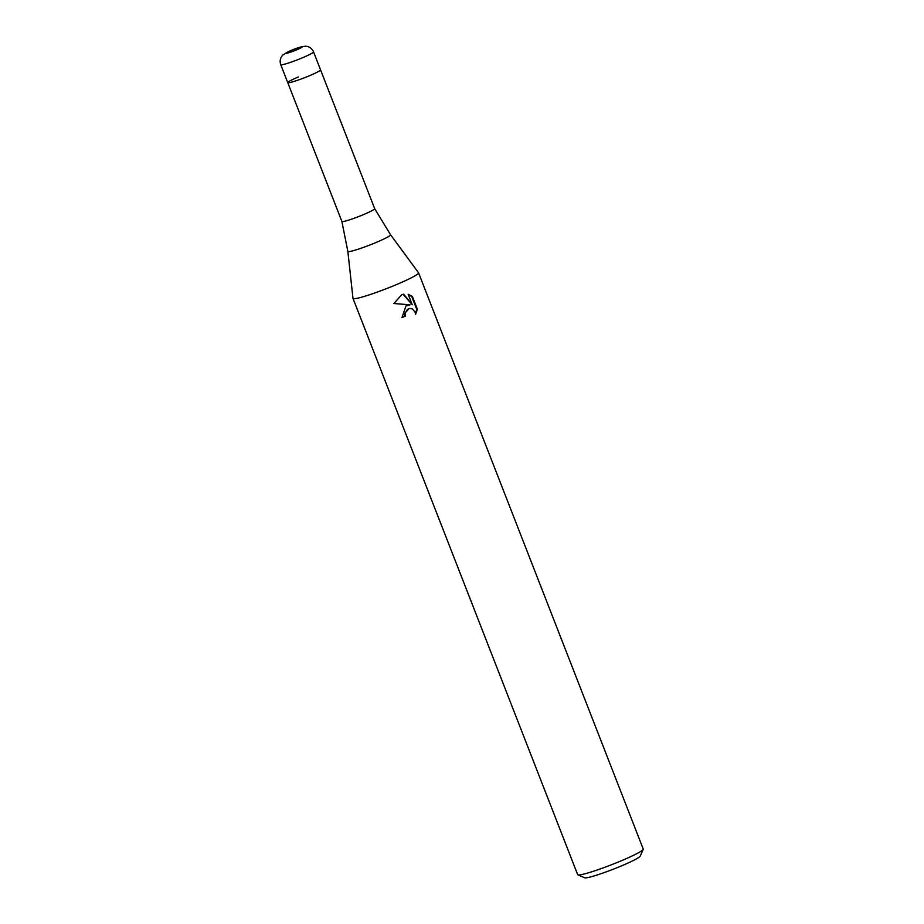 <?xml version="1.0" encoding="UTF-8"?>
<svg xmlns="http://www.w3.org/2000/svg" width="924" height="924" viewBox="0 0 924 924"><rect width="100%" height="100%" fill="white"/><g stroke="black" fill="none" stroke-linecap="round" stroke-linejoin="round"><path stroke-width="1.39" d="M390.552 234.742A22.927 1.998 -21.3 0 1 376.853 242.157A22.927 1.998 -21.3 0 1 347.84 251.386L341.88 221.448A17.602 1.536 -21.3 0 0 341.892 221.46A17.602 1.536 -21.3 0 0 364.148 214.333A17.602 1.536 -21.3 0 0 374.682 208.674A17.602 1.536 -21.3 0 0 374.67 208.662L390.552 234.742L418.537 272.765A35.193 3.072 -21.3 0 1 418.572 272.823L643.243 849.075A35.193 3.072 -21.3 0 1 643.22 849.375A35.193 3.072 -21.3 0 1 622.187 860.406A35.193 3.072 -21.3 0 1 577.893 874.843A35.193 3.072 -21.3 0 1 577.662 874.647L352.991 298.394A35.193 3.072 -21.3 0 0 397.516 284.153A35.193 3.072 -21.3 0 0 418.572 272.823M298.29 76.969A17.602 1.536 -21.3 0 0 287.757 82.629A17.602 1.536 -21.3 0 0 310.014 75.502A17.602 1.536 -21.3 0 0 320.547 69.843L374.682 208.674M401.94 317.406A33.437 2.911 -21.3 0 0 404.839 316.227L405.428 316.158A35.193 3.072 158.7 0 1 401.986 317.544L406.006 305.925L410.013 304.793L393.901 303.534L401.674 294.814L403.707 294.213M403.707 294.202L412.243 304.735L408.165 294.294L412.347 296.396L417.371 309.274L415.511 314.53L415.072 311.977L412.3 308.882L409.678 308.454L407.357 309.39L405.047 313.559L405.428 316.158M577.893 874.843L584.684 877.8A29.915 2.61 -21.3 0 0 622.337 865.522A29.915 2.61 -21.3 0 0 640.216 856.144L643.22 849.375M404.839 316.227L404.458 313.64L409.089 308.535M417.371 309.274L416.759 309.355L411.734 296.465L412.335 296.396M415.477 313.629L416.747 309.355M408.847 304.885L410.013 304.793M411.723 296.465L408.281 294.571M412.243 304.735L403.164 294.329M347.84 251.386L352.98 298.325A35.193 3.072 -21.3 0 0 352.991 298.394M310.014 75.502A17.602 1.536 -21.3 0 0 320.547 69.843L313.548 51.883A17.602 1.536 -21.3 0 1 303.014 57.542A17.602 1.536 -21.3 0 1 280.757 64.657L287.757 82.629A17.602 1.536 -21.3 0 0 310.014 75.502M291.037 50.474A8.801 0.762 -21.3 0 0 286.301 53.361A8.801 0.762 -21.3 0 0 296.893 49.734A8.801 0.762 -21.3 0 0 301.628 46.847A8.801 0.762 -21.3 0 0 291.037 50.474M409.678 308.454L409.089 308.524M287.757 82.629L341.892 221.46M313.548 51.883C311.954 48.337 309.24 46.443 305.382 46.2L298.856 47.494L290.771 50.531L282.929 54.943C280.249 57.738 279.522 60.984 280.757 64.657"/></g></svg>
